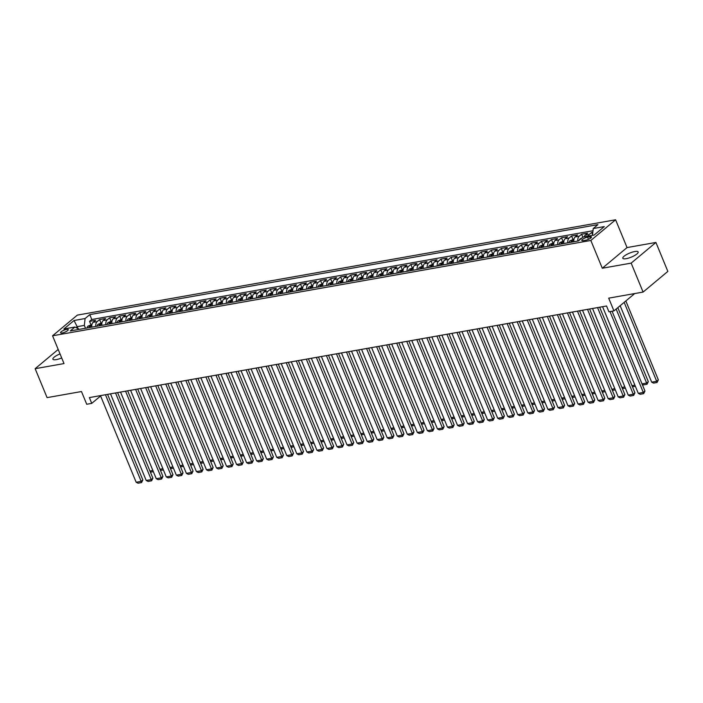 <?xml version="1.0" encoding="UTF-8"?>
<svg xmlns="http://www.w3.org/2000/svg" width="703" height="703" viewBox="0 0 703 703"><rect width="100%" height="100%" fill="white"/><g stroke="black" fill="none" stroke-linecap="round" stroke-linejoin="round"><path stroke-width="1.05" d="M60.036 353.908A8.304 2.179 -22.4 0 0 52.91 359.207A8.304 2.179 -22.4 0 0 56.302 359.62A8.304 2.179 -22.4 0 0 61.697 357.941M626.206 258.678A8.304 2.179 -22.4 0 0 634.493 255.593A8.304 2.179 -22.4 0 0 638.166 251.938A8.304 2.179 -22.4 0 0 634.765 251.533A8.304 2.179 -22.4 0 0 626.478 254.618A8.304 2.179 -22.4 0 0 622.805 258.273A8.304 2.179 -22.4 0 0 626.206 258.678M62.277 332.967A4.156 1.09 -22.4 0 0 66.425 331.421A4.156 1.09 -22.4 0 0 68.261 329.602A4.156 1.09 -22.4 0 0 66.557 329.391A4.156 1.09 -22.4 0 0 62.418 330.937A4.156 1.09 -22.4 0 0 60.581 332.765A4.156 1.09 -22.4 0 0 62.277 332.967M615.6 219.784L77.33 315.12L52.567 335.788L590.836 240.452L615.6 219.784L627.05 247.57L602.295 268.238L631.162 263.124L655.917 242.456L627.05 247.57M655.917 242.456L667.85 271.402L643.096 292.07L608.693 298.16L613.947 310.893L634.721 293.555M58.2 349.444L35.15 368.688L47.083 397.626L81.478 391.536L86.724 404.269L91.742 403.381L100.608 395.982M631.162 263.124L643.096 292.07M592.831 232.227L591.662 232.438L592.559 234.617M584.149 236.841A5.193 3.207 -100 0 1 585.204 235.189L587.646 233.15L581.618 234.213L582.857 237.21M573.85 241.753A5.193 3.207 80 0 1 575.159 236.964L577.602 234.925L571.574 235.988L572.963 239.354M563.806 243.528A5.193 3.207 80 0 1 565.115 238.739L567.558 236.7L561.53 237.772L562.918 241.129M553.762 245.303A5.193 3.207 80 0 1 555.071 240.523L557.514 238.484L551.495 239.547L552.874 242.913M543.718 247.087A5.193 3.207 80 0 1 545.036 242.298L547.479 240.259L541.451 241.331L542.839 244.688M533.674 248.862A5.193 3.207 80 0 1 534.992 244.082L537.435 242.043L531.406 243.106L532.795 246.472M523.638 250.646A5.193 3.207 80 0 1 524.948 245.857L527.391 243.818L521.362 244.881L522.751 248.247M513.594 252.421A5.193 3.207 80 0 1 514.904 247.632L517.346 245.593L511.318 246.665L512.707 250.022M503.55 254.196A5.193 3.207 80 0 1 504.859 249.416L507.302 247.377L501.283 248.44L502.663 251.806M493.506 255.98A5.193 3.207 80 0 1 494.824 251.191L497.267 249.152L491.239 250.224L492.627 253.581M483.462 257.755A5.193 3.207 80 0 1 484.78 252.975L487.223 250.936L481.195 251.999L482.583 255.365M473.427 259.539A5.193 3.207 80 0 1 474.736 254.75L477.179 252.711L471.151 253.774L472.539 257.14M463.382 261.314A5.193 3.207 80 0 1 464.692 256.525L467.135 254.486L461.106 255.558L462.495 258.915M453.338 263.089A5.193 3.207 80 0 1 454.648 258.309L457.091 256.27L451.071 257.333L452.451 260.699M443.294 264.873A5.193 3.207 80 0 1 444.612 260.084L447.055 258.045L441.027 259.117L442.415 262.474M433.25 266.648A5.193 3.207 80 0 1 434.568 261.868L437.011 259.829L430.983 260.892L432.371 264.258M423.215 268.432A5.193 3.207 80 0 1 424.524 263.643L426.967 261.604L420.939 262.667L422.327 266.033M413.171 270.207A5.193 3.207 80 0 1 414.48 265.418L416.923 263.379L410.904 264.451L412.283 267.808M403.127 271.982A5.193 3.207 80 0 1 404.436 267.202L406.879 265.163L400.859 266.226L402.239 269.592M393.082 273.766A5.193 3.207 80 0 1 394.401 268.977L396.844 266.938L390.815 268.01L392.204 271.367M383.038 275.541A5.193 3.207 80 0 1 384.356 270.76L386.799 268.722L380.771 269.785L382.16 273.151M373.003 277.325A5.193 3.207 80 0 1 374.312 272.536L376.755 270.497L370.727 271.56L372.115 274.926M362.959 279.1A5.193 3.207 80 0 1 364.268 274.311L366.711 272.272L360.692 273.344L362.071 276.701M352.915 280.875A5.193 3.207 80 0 1 354.224 276.094L356.667 274.056L350.648 275.119L352.027 278.485M342.871 282.659A5.193 3.207 80 0 1 344.189 277.87L346.632 275.831L340.604 276.903L341.992 280.26M332.827 284.434A5.193 3.207 80 0 1 334.145 279.653L336.588 277.615L330.559 278.678L331.948 282.044M322.791 286.218A5.193 3.207 80 0 1 324.101 281.428L326.544 279.39L320.515 280.453L321.904 283.819M312.747 287.993A5.193 3.207 80 0 1 314.056 283.204L316.499 281.165L310.48 282.237L311.86 285.594M302.703 289.768A5.193 3.207 80 0 1 304.012 284.987L306.455 282.949L300.436 284.012L301.815 287.378M292.659 291.552A5.193 3.207 80 0 1 293.977 286.762L296.42 284.724L290.392 285.796L291.78 289.153M282.615 293.327A5.193 3.207 80 0 1 283.933 288.546L286.376 286.508L280.348 287.571L281.736 290.937M272.579 295.111A5.193 3.207 80 0 1 273.889 290.321L276.332 288.283L270.304 289.346L271.692 292.712M262.535 296.886A5.193 3.207 80 0 1 263.845 292.096L266.288 290.058L260.268 291.13L261.648 294.487M252.491 298.661A5.193 3.207 80 0 1 253.801 293.88L256.244 291.842L250.224 292.905L251.604 296.271M242.447 300.445A5.193 3.207 80 0 1 243.765 295.655L246.208 293.617L240.18 294.689L241.568 298.046M232.403 302.22A5.193 3.207 80 0 1 233.721 297.439L236.164 295.401L230.136 296.464L231.524 299.829M222.368 304.004A5.193 3.207 80 0 1 223.677 299.214L226.12 297.176L220.092 298.239L221.48 301.605M212.324 305.779A5.193 3.207 80 0 1 213.633 300.989L216.076 298.951L210.056 300.023L211.436 303.38M202.279 307.554A5.193 3.207 80 0 1 203.589 302.773L206.032 300.735L200.012 301.798L201.392 305.164M192.235 309.338A5.193 3.207 80 0 1 193.553 304.548L195.996 302.51L189.968 303.582L191.357 306.939M182.191 311.113A5.193 3.207 80 0 1 183.509 306.332L185.952 304.294L179.924 305.357L181.312 308.722M172.156 312.897A5.193 3.207 80 0 1 173.465 308.107L175.908 306.069L169.88 307.132L171.268 310.498M162.112 314.672A5.193 3.207 80 0 1 163.421 309.882L165.864 307.844L159.845 308.916L161.224 312.273M152.068 316.447A5.193 3.207 80 0 1 153.377 311.666L155.82 309.628L149.801 310.691L151.18 314.056M142.024 318.231A5.193 3.207 80 0 1 143.342 313.441L145.785 311.403L139.756 312.475L141.145 315.832M131.979 320.006A5.193 3.207 80 0 1 133.298 315.225L135.741 313.186L129.712 314.25L131.101 317.615M121.944 321.789A5.193 3.207 80 0 1 123.253 317L125.696 314.962L119.668 316.025L121.057 319.39M111.9 323.565A5.193 3.207 80 0 1 113.209 318.775L115.652 316.737L109.633 317.809L111.012 321.166M101.856 325.34A5.193 3.207 80 0 1 103.174 320.559L105.608 318.521L99.589 319.584L100.968 322.949M613.947 310.893L608.921 311.781L606.54 305.998L89.36 397.59L91.742 403.381M589.799 236.77L587.585 237.157A4.025 1.054 -22.4 0 0 583.578 238.66A4.025 1.054 -22.4 0 0 581.794 240.426A4.025 1.054 -22.4 0 0 583.437 240.619L585.652 240.233A4.025 1.054 -22.4 0 0 589.668 238.73A4.025 1.054 -22.4 0 0 591.443 236.964A4.025 1.054 -22.4 0 0 589.799 236.77L590.415 238.264M79.334 329.329L74.931 327.036L70.247 330.946L578.384 240.944L583.068 237.034L594.114 235.074L604.29 226.586L593.244 228.545L597.928 224.635L89.782 314.628L85.098 318.538L84.334 325.41L77.304 326.649L76.109 327.651M74.931 327.036L63.876 328.986L74.052 320.498L85.098 318.538M588.165 236.129A5.193 3.207 -100 0 1 589.219 234.477L591.662 232.438M592.998 230.725L91.785 319.496L89.545 321.368L90.933 324.724M91.812 327.123A5.193 3.207 80 0 1 93.13 322.334L95.573 320.296L89.545 321.368M95.828 326.412A5.193 3.207 -100 0 1 97.146 321.623L99.589 319.584M105.872 324.637A5.193 3.207 -100 0 1 107.19 319.847L109.633 317.809M115.916 322.853A5.193 3.207 -100 0 1 117.225 318.072L119.668 316.025M125.96 321.078A5.193 3.207 -100 0 1 127.269 316.288L129.712 314.25M136.004 319.294A5.193 3.207 -100 0 1 137.313 314.513L139.756 312.475M146.039 317.519A5.193 3.207 -100 0 1 147.358 312.73L149.801 310.691M156.084 315.735A5.193 3.207 -100 0 1 157.402 310.954L159.845 308.916M166.128 313.96A5.193 3.207 -100 0 1 167.437 309.179L169.88 307.132M176.172 312.185A5.193 3.207 -100 0 1 177.481 307.396L179.924 305.357M186.216 310.401A5.193 3.207 -100 0 1 187.525 305.62L189.968 303.582M196.251 308.626A5.193 3.207 -100 0 1 197.569 303.837L200.012 301.798M206.295 306.842A5.193 3.207 -100 0 1 207.613 302.062L210.056 300.023M216.339 305.067A5.193 3.207 -100 0 1 217.649 300.278L220.092 298.239M226.384 303.292A5.193 3.207 -100 0 1 227.693 298.503L230.136 296.464M236.428 301.508A5.193 3.207 -100 0 1 237.737 296.728L240.18 294.689M246.463 299.733A5.193 3.207 -100 0 1 247.781 294.944L250.224 292.905M256.507 297.949A5.193 3.207 -100 0 1 257.825 293.169L260.268 291.13M266.551 296.174A5.193 3.207 -100 0 1 267.861 291.385L270.304 289.346M276.595 294.399A5.193 3.207 -100 0 1 277.905 289.61L280.348 287.571M286.639 292.615A5.193 3.207 -100 0 1 287.949 287.835L290.392 285.796M296.675 290.84A5.193 3.207 -100 0 1 297.993 286.051L300.436 284.012M306.719 289.056A5.193 3.207 -100 0 1 308.037 284.276L310.48 282.237M316.763 287.281A5.193 3.207 -100 0 1 318.072 282.492L320.515 280.453M326.807 285.506A5.193 3.207 -100 0 1 328.116 280.717L330.559 278.678M336.851 283.722A5.193 3.207 -100 0 1 338.161 278.942L340.604 276.903M346.887 281.947A5.193 3.207 -100 0 1 348.205 277.158L350.648 275.119M356.931 280.163A5.193 3.207 -100 0 1 358.249 275.383L360.692 273.344M366.975 278.388A5.193 3.207 -100 0 1 368.284 273.599L370.727 271.56M377.019 276.613A5.193 3.207 -100 0 1 378.328 271.824L380.771 269.785M387.063 274.829A5.193 3.207 -100 0 1 388.372 270.049L390.815 268.01M397.098 273.054A5.193 3.207 -100 0 1 398.416 268.265L400.859 266.226M407.142 271.27A5.193 3.207 -100 0 1 408.461 266.49L410.904 264.451M417.187 269.495A5.193 3.207 -100 0 1 418.496 264.706L420.939 262.667M427.231 267.72A5.193 3.207 -100 0 1 428.54 262.931L430.983 260.892M437.275 265.936A5.193 3.207 -100 0 1 438.584 261.156L441.027 259.117M447.31 264.161A5.193 3.207 -100 0 1 448.628 259.372L451.071 257.333M457.354 262.377A5.193 3.207 -100 0 1 458.672 257.597L461.106 255.558M467.398 260.602A5.193 3.207 -100 0 1 468.708 255.813L471.151 253.774M477.442 258.827A5.193 3.207 -100 0 1 478.752 254.038L481.195 251.999M487.487 257.043A5.193 3.207 -100 0 1 488.796 252.263L491.239 250.224M497.522 255.268A5.193 3.207 -100 0 1 498.84 250.479L501.283 248.44M507.566 253.484A5.193 3.207 -100 0 1 508.884 248.704L511.318 246.665M517.61 251.709A5.193 3.207 -100 0 1 518.919 246.92L521.362 244.881M527.654 249.934A5.193 3.207 -100 0 1 528.964 245.145L531.406 243.106M537.69 248.15A5.193 3.207 -100 0 1 539.008 243.37L541.451 241.331M547.734 246.375A5.193 3.207 -100 0 1 549.052 241.586L551.495 239.547M557.778 244.591A5.193 3.207 -100 0 1 559.096 239.811L561.53 237.772M567.822 242.816A5.193 3.207 -100 0 1 569.131 238.027L571.574 235.988M577.866 241.041A5.193 3.207 -100 0 1 579.175 236.252L581.618 234.213M602.295 268.238L590.836 240.452M35.15 368.688L64.026 363.574L52.567 335.788M78.156 328.714L74.052 320.498M85.502 328.239L84.334 325.41M592.48 235.373L593.244 228.545M91.785 319.496L89.782 314.628M609.984 311.596L643.298 392.441L644.976 391.044L612.076 311.227M602.576 306.701L638.28 393.329L643.298 392.441L643.667 393.662L640.152 394.286L638.28 393.329M644.976 391.044L643.667 393.662M624.159 302.369L656.681 381.272L651.663 382.16L620.151 305.708M658.36 379.875L657.05 382.485L656.681 381.272L658.36 379.875L625.837 300.972M657.05 382.485L653.535 383.109L651.663 382.16M597.55 307.589L633.262 394.216L634.932 392.819L599.65 307.22M592.532 308.476L628.236 395.112L633.262 394.216L633.631 395.438L630.116 396.061L628.236 395.112M634.932 392.819L633.631 395.438M587.506 309.364L623.218 396L624.888 394.603L589.606 308.995M582.488 310.251L618.192 396.887L623.218 396L623.587 397.221L620.072 397.836L618.192 396.887M624.888 394.603L623.587 397.221M577.471 311.148L613.174 397.775L614.844 396.378L579.562 310.77M572.444 312.035L608.157 398.663L613.174 397.775L613.543 398.996L610.028 399.62L608.157 398.663M614.844 396.378L613.543 398.996M567.426 312.923L603.13 399.559L604.808 398.162L569.518 312.554M562.4 313.81L598.112 400.446L603.13 399.559L603.499 400.772L599.984 401.395L598.112 400.446M604.808 398.162L603.499 400.772M582.128 237.825L580.028 238.985A3.436 2.127 80 0 0 579.334 240.154M616.144 309.056L646.646 383.047L648.315 381.65L617.823 307.659M642.015 383.864L646.646 383.047L647.015 384.269L643.5 384.893L642.155 384.207M648.315 381.65L647.015 384.269M573.947 239.178L569.992 240.76A3.436 2.127 80 0 0 569.149 242.579M572.26 242.025A3.436 2.127 -100 0 1 572.655 240.769L571.451 240.988A3.436 2.127 80 0 0 571.056 242.245M631.971 385.648L634.897 385.13M635.389 386.325L633.456 386.668L632.111 385.991M563.903 240.953L559.948 242.535A3.436 2.127 80 0 0 559.105 244.363M562.224 243.809A3.436 2.127 -100 0 1 562.62 242.553L561.407 242.763A3.436 2.127 80 0 0 561.012 244.02M621.927 387.423L624.853 386.905M625.354 388.1L623.412 388.443L622.076 387.766M553.859 242.737L549.904 244.319A3.436 2.127 80 0 0 549.069 246.138M552.18 245.584A3.436 2.127 -100 0 1 552.576 244.328L551.372 244.539A3.436 2.127 80 0 0 550.976 245.804M611.891 389.198L614.817 388.68M615.31 389.884L613.368 390.227L612.032 389.541M557.382 314.698L593.086 401.334L594.764 399.937L559.483 314.329M552.365 315.594L588.068 402.221L593.086 401.334L593.455 402.555L589.94 403.179L588.068 402.221M594.764 399.937L593.455 402.555M543.823 244.512L539.86 246.094A3.436 2.127 80 0 0 539.025 247.913M542.136 247.368A3.436 2.127 -100 0 1 542.531 246.103L541.328 246.322A3.436 2.127 80 0 0 540.932 247.579M601.847 390.982L604.773 390.464M605.265 391.659L603.323 392.002L601.988 391.325M547.338 316.482L583.051 403.109L584.72 401.712L549.438 316.113M542.321 317.369L578.024 404.005L583.051 403.109L583.42 404.33L579.905 404.954L578.024 404.005M584.72 401.712L583.42 404.33M533.779 246.296L529.816 247.878A3.436 2.127 80 0 0 528.981 249.697M532.092 249.143A3.436 2.127 -100 0 1 532.487 247.887L531.283 248.097A3.436 2.127 80 0 0 530.888 249.354M591.803 392.757L594.729 392.239M595.221 393.434L593.288 393.785L591.944 393.1M537.294 318.257L573.007 404.893L574.676 403.496L539.394 317.888M532.276 319.144L567.98 405.78L573.007 404.893L573.376 406.114L569.861 406.729L567.98 405.78M574.676 403.496L573.376 406.114M523.735 248.071L519.781 249.653A3.436 2.127 80 0 0 518.937 251.472M522.048 250.918A3.436 2.127 -100 0 1 522.443 249.662L521.239 249.881A3.436 2.127 80 0 0 520.844 251.138M581.759 394.541L584.685 394.023M585.177 395.218L583.244 395.561L581.899 394.884M527.259 320.041L562.962 406.668L564.632 405.271L529.35 319.663M522.232 320.928L557.945 407.555L562.962 406.668L563.331 407.889L559.816 408.513L557.945 407.555M564.632 405.271L563.331 407.889M513.691 249.846L509.737 251.428A3.436 2.127 80 0 0 508.893 253.256M512.012 252.702A3.436 2.127 -100 0 1 512.408 251.446L511.195 251.656A3.436 2.127 80 0 0 510.8 252.913M571.724 396.316L574.641 395.798M575.142 396.993L573.2 397.336L571.864 396.659M517.215 321.816L552.918 408.452L554.597 407.055L519.306 321.447M512.188 322.703L547.901 409.339L552.918 408.452L553.287 409.664L549.772 410.288L547.901 409.339M554.597 407.055L553.287 409.664M507.171 323.6L542.874 410.227L544.553 408.83L509.271 323.222M502.153 324.487L537.857 411.114L542.874 410.227L543.243 411.448L539.728 412.072L537.857 411.114M544.553 408.83L543.243 411.448M497.126 325.375L532.839 412.002L534.508 410.605L499.227 325.006M492.109 326.262L527.812 412.898L532.839 412.002L533.208 413.223L529.693 413.847L527.812 412.898M534.508 410.605L533.208 413.223M487.082 327.15L522.795 413.786L524.464 412.389L489.183 326.781M482.065 328.046L517.768 414.673L522.795 413.786L523.164 415.007L519.649 415.622L517.768 414.673M524.464 412.389L523.164 415.007M477.047 328.934L512.751 415.561L514.42 414.164L479.138 328.556M472.021 329.821L507.733 416.448L512.751 415.561L513.12 416.782L509.605 417.406L507.733 416.448M514.42 414.164L513.12 416.782M467.003 330.709L502.707 417.345L504.385 415.948L469.094 330.34M461.976 331.596L497.689 418.232L502.707 417.345L503.076 418.557L499.561 419.181L497.689 418.232M504.385 415.948L503.076 418.557M456.959 332.493L492.662 419.12L494.341 417.723L459.059 332.115M451.941 333.38L487.645 420.007L492.662 419.12L493.031 420.341L489.516 420.965L487.645 420.007M494.341 417.723L493.031 420.341M446.915 334.268L482.627 420.895L484.297 419.498L449.015 333.899M441.897 335.155L477.601 421.791L482.627 420.895L482.996 422.116L479.481 422.74L477.601 421.791M484.297 419.498L482.996 422.116M436.871 336.043L472.583 422.679L474.253 421.282L438.971 335.674M431.853 336.939L467.557 423.566L472.583 422.679L472.952 423.9L469.437 424.515L467.557 423.566M474.253 421.282L472.952 423.9M426.835 337.827L462.539 424.454L464.208 423.057L428.927 337.449M421.809 338.714L457.521 425.341L462.539 424.454L462.908 425.675L459.393 426.299L457.521 425.341M464.208 423.057L462.908 425.675M416.791 339.602L452.495 426.238L454.173 424.84L418.883 339.233M411.765 340.489L447.477 427.125L452.495 426.238L452.864 427.45L449.349 428.074L447.477 427.125M454.173 424.84L452.864 427.45M406.747 341.386L442.451 428.013L444.129 426.616L408.847 341.008M401.729 342.273L437.433 428.9L442.451 428.013L442.82 429.234L439.305 429.858L437.433 428.9M444.129 426.616L442.82 429.234M503.647 251.63L499.692 253.212A3.436 2.127 80 0 0 498.858 255.031M501.968 254.477A3.436 2.127 -100 0 1 502.364 253.221L501.16 253.431A3.436 2.127 80 0 0 500.764 254.697M561.679 398.091L564.606 397.573M565.098 398.777L563.156 399.119L561.82 398.434M493.611 253.405L489.648 254.987A3.436 2.127 80 0 0 488.813 256.806M491.924 256.261A3.436 2.127 -100 0 1 492.32 254.996L491.116 255.215A3.436 2.127 80 0 0 490.72 256.472M551.635 399.875L554.562 399.357M555.054 400.552L553.112 400.895L551.776 400.218M483.567 255.189L479.604 256.771A3.436 2.127 80 0 0 478.769 258.59M481.88 258.036A3.436 2.127 -100 0 1 482.276 256.78L481.072 256.99A3.436 2.127 80 0 0 480.676 258.247M541.591 401.65L544.517 401.132M545.01 402.336L543.076 402.678L541.732 401.993M473.523 256.964L469.569 258.546A3.436 2.127 80 0 0 468.725 260.365M471.836 259.82A3.436 2.127 -100 0 1 472.231 258.555L471.028 258.774A3.436 2.127 80 0 0 470.632 260.031M531.547 403.434L534.473 402.916M534.965 404.111L533.032 404.453L531.688 403.777M463.479 258.739L459.525 260.321A3.436 2.127 80 0 0 458.681 262.149M461.801 261.595A3.436 2.127 -100 0 1 462.196 260.338L460.983 260.549A3.436 2.127 80 0 0 460.597 261.806M521.512 405.209L524.429 404.691M524.93 405.886L522.988 406.229L521.652 405.552M453.435 260.523L449.481 262.105A3.436 2.127 80 0 0 448.646 263.924M451.757 263.37A3.436 2.127 -100 0 1 452.152 262.114L450.948 262.324A3.436 2.127 80 0 0 450.553 263.59M511.468 406.984L514.394 406.466M514.886 407.67L512.944 408.012L511.608 407.327M443.4 262.298L439.437 263.88A3.436 2.127 80 0 0 438.602 265.699M441.712 265.154A3.436 2.127 -100 0 1 442.108 263.889L440.904 264.108A3.436 2.127 80 0 0 440.509 265.365M501.424 408.768L504.35 408.25M504.842 409.445L502.9 409.787L501.564 409.111M433.356 264.082L429.392 265.664A3.436 2.127 80 0 0 428.558 267.483M431.668 266.929A3.436 2.127 -100 0 1 432.064 265.672L430.86 265.883A3.436 2.127 80 0 0 430.464 267.14M491.379 410.543L494.306 410.025M494.798 411.229L492.865 411.571L491.52 410.886M423.311 265.857L419.357 267.439A3.436 2.127 80 0 0 418.513 269.258M421.624 268.713A3.436 2.127 -100 0 1 422.02 267.448L420.816 267.667A3.436 2.127 80 0 0 420.42 268.924M481.335 412.327L484.262 411.809M484.754 413.004L482.82 413.346L481.476 412.67M413.267 267.632L409.313 269.214A3.436 2.127 80 0 0 408.469 271.042M411.589 270.488A3.436 2.127 -100 0 1 411.984 269.231L410.78 269.442A3.436 2.127 80 0 0 410.385 270.699M471.3 414.102L474.217 413.584M474.718 414.779L472.776 415.121L471.441 414.445M403.223 269.416L399.269 270.998A3.436 2.127 80 0 0 398.434 272.817M401.545 272.263A3.436 2.127 -100 0 1 401.94 271.007L400.736 271.217A3.436 2.127 80 0 0 400.341 272.483M461.256 415.877L464.182 415.359M464.674 416.563L462.732 416.905L461.396 416.22M393.188 271.191L389.225 272.773A3.436 2.127 80 0 0 388.39 274.592M391.501 274.047A3.436 2.127 -100 0 1 391.896 272.782L390.692 273.001A3.436 2.127 80 0 0 390.297 274.258M451.212 417.661L454.138 417.143M454.63 418.338L452.688 418.68L451.352 418.004M396.703 343.161L432.415 429.788L434.085 428.391L398.803 342.792M391.685 344.048L427.389 430.684L432.415 429.788L432.784 431.009L429.269 431.633L427.389 430.684M434.085 428.391L432.784 431.009M386.659 344.936L422.371 431.572L424.041 430.174L388.759 344.567M381.641 345.832L417.345 432.459L422.371 431.572L422.74 432.793L419.225 433.408L417.345 432.459M424.041 430.174L422.74 432.793M376.623 346.72L412.327 433.347L413.997 431.95L378.715 346.342M371.597 347.607L407.309 434.234L412.327 433.347L412.696 434.568L409.181 435.192L407.309 434.234M413.997 431.95L412.696 434.568M366.579 348.495L402.283 435.131L403.961 433.733L368.671 348.126M361.553 349.382L397.265 436.018L402.283 435.131L402.652 436.343L399.137 436.967L397.265 436.018M403.961 433.733L402.652 436.343M383.144 272.975L379.181 274.557A3.436 2.127 80 0 0 378.346 276.376M381.457 275.822A3.436 2.127 -100 0 1 381.852 274.565L380.648 274.776A3.436 2.127 80 0 0 380.253 276.033M441.168 419.436L444.094 418.918M444.586 420.122L442.653 420.464L441.308 419.779M373.1 274.75L369.145 276.332A3.436 2.127 80 0 0 368.302 278.151M371.412 277.606A3.436 2.127 -100 0 1 371.808 276.341L370.604 276.56A3.436 2.127 80 0 0 370.209 277.817M431.124 421.22L434.05 420.702M434.542 421.897L432.609 422.239L431.264 421.563M363.056 276.525L359.101 278.116A3.436 2.127 80 0 0 358.258 279.935M361.377 279.381A3.436 2.127 -100 0 1 361.773 278.124L360.569 278.335A3.436 2.127 80 0 0 360.173 279.592M421.088 422.995L424.006 422.477M424.507 423.672L422.565 424.014L421.229 423.338M353.011 278.309L349.057 279.891A3.436 2.127 80 0 0 348.222 281.71M351.333 281.156A3.436 2.127 -100 0 1 351.728 279.899L350.525 280.11A3.436 2.127 80 0 0 350.129 281.376M411.044 424.77L413.97 424.252M414.462 425.456L412.52 425.798L411.185 425.113M356.535 350.279L392.239 436.906L393.917 435.509L358.635 349.901M351.518 351.166L387.221 437.793L392.239 436.906L392.608 438.127L389.093 438.751L387.221 437.793M393.917 435.509L392.608 438.127M342.976 280.084L339.013 281.666A3.436 2.127 80 0 0 338.178 283.485M341.289 282.94A3.436 2.127 -100 0 1 341.684 281.675L340.48 281.894A3.436 2.127 80 0 0 340.085 283.151M401 426.554L403.926 426.036M404.418 427.231L402.476 427.573L401.141 426.897M346.491 352.054L382.204 438.681L383.873 437.284L348.591 351.685M341.473 352.941L377.177 439.577L382.204 438.681L382.573 439.902L379.058 440.526L377.177 439.577M383.873 437.284L382.573 439.902M332.932 281.868L328.969 283.45A3.436 2.127 80 0 0 328.134 285.269M331.245 284.715A3.436 2.127 -100 0 1 331.64 283.458L330.436 283.669A3.436 2.127 80 0 0 330.041 284.926M390.956 428.329L393.882 427.811M394.374 429.015L392.441 429.357L391.096 428.672M336.447 353.829L372.159 440.465L373.829 439.067L338.547 353.46M331.429 354.725L367.133 441.352L372.159 440.465L372.528 441.686L369.013 442.301L367.133 441.352M373.829 439.067L372.528 441.686M322.888 283.643L318.934 285.225A3.436 2.127 80 0 0 318.09 287.044M321.201 286.499A3.436 2.127 -100 0 1 321.596 285.233L320.392 285.453A3.436 2.127 80 0 0 319.997 286.71M380.912 430.113L383.838 429.595M384.33 430.79L382.397 431.132L381.052 430.456M326.412 355.613L362.115 442.24L363.785 440.843L328.503 355.243M321.385 356.5L357.098 443.127L362.115 442.24L362.484 443.461L358.969 444.085L357.098 443.127M363.785 440.843L362.484 443.461M312.844 285.427L308.889 287.009A3.436 2.127 80 0 0 308.046 288.828M311.165 288.274A3.436 2.127 -100 0 1 311.561 287.017L310.357 287.228A3.436 2.127 80 0 0 309.961 288.485M370.876 431.888L373.794 431.37M374.295 432.565L372.353 432.907L371.017 432.231M316.368 357.388L352.071 444.024L353.75 442.626L318.459 357.019M311.341 358.275L347.054 444.911L352.071 444.024L352.44 445.236L348.925 445.86L347.054 444.911M353.75 442.626L352.44 445.236M302.8 287.202L298.845 288.784A3.436 2.127 80 0 0 298.01 290.603M301.121 290.049A3.436 2.127 -100 0 1 301.517 288.792L300.313 289.003A3.436 2.127 80 0 0 299.917 290.269M360.832 433.663L363.759 433.145M364.251 434.349L362.309 434.691L360.973 434.006M306.323 359.171L342.027 445.799L343.705 444.401L308.424 358.794M301.306 360.059L337.009 446.686L342.027 445.799L342.396 447.02L338.881 447.644L337.009 446.686M343.705 444.401L342.396 447.02M292.764 288.977L288.801 290.559A3.436 2.127 80 0 0 287.966 292.378M291.077 291.833A3.436 2.127 -100 0 1 291.473 290.567L290.269 290.787A3.436 2.127 80 0 0 289.873 292.044M350.788 435.447L353.714 434.929M354.207 436.124L352.265 436.466L350.929 435.79M296.279 360.947L331.992 447.574L333.661 446.177L298.38 360.577M291.262 361.834L326.965 448.47L331.992 447.574L332.361 448.795L328.846 449.419L326.965 448.47M333.661 446.177L332.361 448.795M282.72 290.761L278.757 292.343A3.436 2.127 80 0 0 277.922 294.162M281.033 293.608A3.436 2.127 -100 0 1 281.428 292.351L280.225 292.562A3.436 2.127 80 0 0 279.829 293.819M340.744 437.222L343.67 436.704M344.162 437.907L342.229 438.25L340.885 437.565M286.235 362.722L321.948 449.358L323.617 447.96L288.335 362.353M281.218 363.618L316.921 450.245L321.948 449.358L322.317 450.579L318.802 451.194L316.921 450.245M323.617 447.96L322.317 450.579M272.676 292.536L268.722 294.118A3.436 2.127 80 0 0 267.878 295.937M270.989 295.392A3.436 2.127 -100 0 1 271.384 294.126L270.18 294.346A3.436 2.127 80 0 0 269.785 295.603M330.7 439.006L333.626 438.487M334.118 439.683L332.185 440.025L330.841 439.349M276.2 364.506L311.904 451.133L313.573 449.735L278.291 364.136M271.173 365.393L306.886 452.02L311.904 451.133L312.273 452.354L308.758 452.978L306.886 452.02M313.573 449.735L312.273 452.354M262.632 294.32L258.678 295.901A3.436 2.127 80 0 0 257.834 297.721M260.954 297.167A3.436 2.127 -100 0 1 261.349 295.91L260.145 296.121A3.436 2.127 80 0 0 259.75 297.378M320.665 440.781L323.582 440.263M324.083 441.458L322.141 441.8L320.805 441.124M266.156 366.281L301.859 452.917L303.538 451.519L268.247 365.911M261.129 367.168L296.842 453.804L301.859 452.917L302.228 454.129L298.713 454.753L296.842 453.804M303.538 451.519L302.228 454.129M252.588 296.095L248.634 297.677A3.436 2.127 80 0 0 247.799 299.496M250.909 298.942A3.436 2.127 -100 0 1 251.305 297.685L250.101 297.896A3.436 2.127 80 0 0 249.706 299.162M310.621 442.556L313.547 442.038M314.039 443.241L312.097 443.584L310.761 442.899M256.112 368.064L291.815 454.692L293.494 453.294L258.212 367.687M251.094 368.952L286.798 455.579L291.815 454.692L292.184 455.913L288.669 456.537L286.798 455.579M293.494 453.294L292.184 455.913M242.553 297.87L238.589 299.452A3.436 2.127 80 0 0 237.755 301.271M240.865 300.726A3.436 2.127 -100 0 1 241.261 299.46L240.057 299.68A3.436 2.127 80 0 0 239.661 300.937M300.576 444.34L303.503 443.821M303.995 445.017L302.053 445.359L300.717 444.683M246.068 369.84L281.78 456.467L283.45 455.069L248.168 369.47M241.05 370.727L276.754 457.363L281.78 456.467L282.149 457.688L278.634 458.312L276.754 457.363M283.45 455.069L282.149 457.688M232.508 299.654L228.545 301.236A3.436 2.127 80 0 0 227.71 303.055M230.821 302.501A3.436 2.127 -100 0 1 231.217 301.244L230.013 301.455A3.436 2.127 80 0 0 229.617 302.712M290.532 446.115L293.459 445.597M293.951 446.8L292.017 447.143L290.673 446.458M236.032 371.615L271.736 458.251L273.405 456.853L238.124 371.246M231.006 372.511L266.709 459.138L271.736 458.251L272.105 459.472L268.59 460.087L266.709 459.138M273.405 456.853L272.105 459.472M222.464 301.429L218.51 303.011A3.436 2.127 80 0 0 217.666 304.83M220.777 304.285A3.436 2.127 -100 0 1 221.173 303.019L219.969 303.239A3.436 2.127 80 0 0 219.573 304.496M280.488 447.899L283.414 447.38M283.907 448.576L281.973 448.918L280.629 448.242M225.988 373.398L261.692 460.026L263.361 458.628L228.08 373.029M220.962 374.286L256.674 460.913L261.692 460.026L262.061 461.247L258.546 461.871L256.674 460.913M263.361 458.628L262.061 461.247M212.42 303.213L208.466 304.794A3.436 2.127 80 0 0 207.622 306.613M210.742 306.06A3.436 2.127 -100 0 1 211.137 304.803L209.933 305.014A3.436 2.127 80 0 0 209.538 306.271M270.453 449.674L273.379 449.155M273.871 450.351L271.929 450.693L270.593 450.017M215.944 375.174L251.648 461.809L253.326 460.412L218.035 374.804M210.926 376.061L246.63 462.697L251.648 461.809L252.017 463.022L248.502 463.646L246.63 462.697M253.326 460.412L252.017 463.022M202.376 304.988L198.422 306.57A3.436 2.127 80 0 0 197.587 308.389M200.698 307.835A3.436 2.127 -100 0 1 201.093 306.578L199.889 306.789A3.436 2.127 80 0 0 199.494 308.055M260.409 451.449L263.335 450.939M263.827 452.134L261.885 452.477L260.549 451.792M205.9 376.957L241.604 463.585L243.282 462.187L208 376.58M200.882 377.845L236.586 464.472L241.604 463.585L241.973 464.806L238.458 465.43L236.586 464.472M243.282 462.187L241.973 464.806M192.341 306.763L188.378 308.345A3.436 2.127 80 0 0 187.543 310.172M190.654 309.619A3.436 2.127 -100 0 1 191.049 308.353L189.845 308.573A3.436 2.127 80 0 0 189.45 309.83M250.365 453.233L253.291 452.714M253.783 453.91L251.841 454.252L250.505 453.576M195.856 378.732L231.568 465.36L233.238 463.962L197.956 378.363M190.838 379.62L226.542 466.256L231.568 465.36L231.937 466.581L228.422 467.205L226.542 466.256M233.238 463.962L231.937 466.581M182.297 308.547L178.334 310.128A3.436 2.127 80 0 0 177.499 311.947M180.609 311.394A3.436 2.127 -100 0 1 181.005 310.137L179.801 310.348A3.436 2.127 80 0 0 179.406 311.605M240.321 455.008L243.247 454.49M243.739 455.693L241.806 456.036L240.461 455.351M185.82 380.508L221.524 467.144L223.194 465.746L187.912 380.138M180.794 381.404L216.498 468.031L221.524 467.144L221.893 468.365L218.378 468.98L216.498 468.031M223.194 465.746L221.893 468.365M172.253 310.322L168.298 311.904A3.436 2.127 80 0 0 167.455 313.723M170.565 313.178A3.436 2.127 -100 0 1 170.961 311.912L169.757 312.132A3.436 2.127 80 0 0 169.361 313.389M230.276 456.792L233.203 456.273M233.695 457.468L231.762 457.811L230.417 457.135M175.776 382.291L211.48 468.919L213.15 467.521L177.868 381.922M170.75 383.179L206.462 469.806L211.48 468.919L211.849 470.14L208.334 470.764L206.462 469.806M213.15 467.521L211.849 470.14M162.208 312.106L158.254 313.687A3.436 2.127 80 0 0 157.41 315.506M160.53 314.953A3.436 2.127 -100 0 1 160.925 313.696L159.722 313.907A3.436 2.127 80 0 0 159.326 315.164M220.241 458.567L223.167 458.048M223.659 459.244L221.717 459.586L220.382 458.91M165.732 384.066L201.436 470.702L203.114 469.305L167.824 383.697M160.715 384.954L196.418 471.59L201.436 470.702L201.805 471.915L198.29 472.539L196.418 471.59M203.114 469.305L201.805 471.915M152.164 313.881L148.21 315.462A3.436 2.127 80 0 0 147.375 317.281M150.486 316.728A3.436 2.127 -100 0 1 150.881 315.471L149.677 315.682A3.436 2.127 80 0 0 149.282 316.948M210.197 460.342L213.123 459.832M213.615 461.027L211.673 461.37L210.338 460.685M155.688 385.85L191.392 472.478L193.07 471.08L157.788 385.472M150.67 386.738L186.374 473.365L191.392 472.478L191.761 473.699L188.246 474.323L186.374 473.365M193.07 471.08L191.761 473.699M142.129 315.656L138.166 317.238A3.436 2.127 80 0 0 137.331 319.065M140.442 318.512A3.436 2.127 -100 0 1 140.837 317.255L139.633 317.466A3.436 2.127 80 0 0 139.238 318.723M200.153 462.126L203.079 461.607M203.571 462.802L201.629 463.145L200.293 462.469M145.644 387.625L181.356 474.253L183.026 472.864L147.744 387.256M140.626 388.513L176.33 475.149L181.356 474.253L181.726 475.474L178.211 476.098L176.33 475.149M183.026 472.864L181.726 475.474M132.085 317.44L128.122 319.021A3.436 2.127 80 0 0 127.287 320.84M130.398 320.287A3.436 2.127 -100 0 1 130.793 319.03L129.589 319.241A3.436 2.127 80 0 0 129.194 320.498M190.109 463.901L193.035 463.382M193.527 464.586L191.594 464.929L190.249 464.244M135.609 389.4L171.312 476.036L172.982 474.639L137.7 389.031M130.582 390.297L166.286 476.924L171.312 476.036L171.681 477.258L168.166 477.873L166.286 476.924M172.982 474.639L171.681 477.258M122.041 319.215L118.086 320.796A3.436 2.127 80 0 0 117.243 322.615M120.362 322.071A3.436 2.127 -100 0 1 120.758 320.805L119.545 321.025A3.436 2.127 80 0 0 119.15 322.282M180.065 465.685L182.991 465.166M183.483 466.361L181.55 466.704L180.205 466.027M125.565 391.184L161.268 477.812L162.938 476.414L127.656 390.815M120.538 392.072L156.251 478.699L161.268 477.812L161.637 479.033L158.122 479.657L156.251 478.699M162.938 476.414L161.637 479.033M111.997 320.999L108.042 322.58A3.436 2.127 80 0 0 107.199 324.399M110.318 323.846A3.436 2.127 -100 0 1 110.714 322.589L109.51 322.8A3.436 2.127 80 0 0 109.114 324.057M170.029 467.46L172.956 466.941M173.448 468.136L171.506 468.479L170.17 467.803M115.52 392.959L151.224 479.595L152.903 478.198L117.612 392.59M110.503 393.847L146.206 480.483L151.224 479.595L151.593 480.808L148.078 481.432L146.206 480.483M152.903 478.198L151.593 480.808M101.961 322.774L97.998 324.355A3.436 2.127 80 0 0 97.163 326.174M100.274 325.621A3.436 2.127 -100 0 1 100.67 324.364L99.466 324.575A3.436 2.127 80 0 0 99.07 325.841M159.985 469.235L162.911 468.725M163.404 469.92L161.462 470.263L160.126 469.578M105.476 394.743L141.18 481.37L142.858 479.973L107.577 394.365M100.459 395.631L136.162 482.258L141.18 481.37L141.549 482.592L138.043 483.216L136.162 482.258M142.858 479.973L141.549 482.592M91.917 324.549L87.954 326.13A3.436 2.127 80 0 0 87.119 327.958M90.23 327.405A3.436 2.127 -100 0 1 90.625 326.148L89.422 326.359A3.436 2.127 80 0 0 89.026 327.616M149.941 471.019L152.867 470.5M153.359 471.695L151.417 472.038L150.082 471.361M585.204 235.189L589.219 234.477M93.13 322.334L97.146 321.623M103.174 320.559L107.19 319.847M113.209 318.775L117.225 318.072M123.253 317L127.269 316.288M133.298 315.225L137.313 314.513M143.342 313.441L147.358 312.73M153.377 311.666L157.402 310.954M163.421 309.882L167.437 309.179M173.465 308.107L177.481 307.396M183.509 306.332L187.525 305.62M193.553 304.548L197.569 303.837M203.589 302.773L207.613 302.062M213.633 300.989L217.649 300.278M223.677 299.214L227.693 298.503M233.721 297.439L237.737 296.728M243.765 295.655L247.781 294.944M253.801 293.88L257.825 293.169M263.845 292.096L267.861 291.385M273.889 290.321L277.905 289.61M283.933 288.546L287.949 287.835M293.977 286.762L297.993 286.051M304.012 284.987L308.037 284.276M314.056 283.204L318.072 282.492M324.101 281.428L328.116 280.717M334.145 279.653L338.161 278.942M344.189 277.87L348.205 277.158M354.224 276.094L358.249 275.383M364.268 274.311L368.284 273.599M374.312 272.536L378.328 271.824M384.356 270.76L388.372 270.049M394.401 268.977L398.416 268.265M404.436 267.202L408.461 266.49M414.48 265.418L418.496 264.706M424.524 263.643L428.54 262.931M434.568 261.868L438.584 261.156M444.612 260.084L448.628 259.372M454.648 258.309L458.672 257.597M464.692 256.525L468.708 255.813M474.736 254.75L478.752 254.038M484.78 252.975L488.796 252.263M494.824 251.191L498.84 250.479M504.859 249.416L508.884 248.704M514.904 247.632L518.919 246.92M524.948 245.857L528.964 245.145M534.992 244.082L539.008 243.37M545.036 242.298L549.052 241.586M555.071 240.523L559.096 239.811M565.115 238.739L569.131 238.027M575.159 236.964L579.175 236.252M588.481 239.328L587.585 237.157M580.959 238.792L580.089 238.95M573.806 240.057L570.045 240.725M571.908 242.096L571.451 240.988M563.771 241.841L560.001 242.509M561.864 243.871L561.407 242.763M553.727 243.616L549.966 244.284M551.829 245.646L551.372 244.539M543.683 245.4L539.922 246.068M541.785 247.43L541.328 246.322M533.639 247.175L529.877 247.843M531.74 249.205L531.283 248.097M523.594 248.95L519.833 249.618M521.696 250.989L521.239 249.881M513.559 250.734L509.789 251.402M511.652 252.764L511.195 251.656M503.515 252.509L499.754 253.177M501.617 254.539L501.16 253.431M493.471 254.293L489.71 254.961M491.573 256.323L491.116 255.215M483.427 256.068L479.666 256.736M481.529 258.098L481.072 256.99M473.383 257.843L469.622 258.511M471.485 259.882L471.028 258.774M463.347 259.627L459.577 260.295M461.44 261.657L460.983 260.549M453.303 261.402L449.542 262.07M451.405 263.432L450.948 262.324M443.259 263.186L439.498 263.853M441.361 265.216L440.904 264.108M433.215 264.961L429.454 265.629M431.317 266.991L430.86 265.883M423.171 266.745L419.41 267.404M421.273 268.774L420.816 267.667M413.136 268.52L409.366 269.187M411.229 270.55L410.78 269.442M403.091 270.295L399.33 270.963M401.193 272.325L400.736 271.217M393.047 272.079L389.286 272.746M391.149 274.108L390.692 273.001M383.003 273.854L379.242 274.522M381.105 275.884L380.648 274.776M372.959 275.638L369.198 276.297M371.061 277.667L370.604 276.56M362.924 277.413L359.154 278.08M361.017 279.442L360.569 278.335M352.88 279.188L349.119 279.856M350.982 281.218L350.525 280.11M342.836 280.972L339.074 281.639M340.937 283.001L340.48 281.894M332.791 282.747L329.03 283.414M330.893 284.777L330.436 283.669M322.747 284.53L318.986 285.19M320.849 286.56L320.392 285.453M312.712 286.306L308.942 286.973M310.805 288.335L310.357 287.228M302.668 288.081L298.907 288.748M300.77 290.111L300.313 289.003M292.624 289.864L288.863 290.532M290.726 291.894L290.269 290.787M282.58 291.64L278.819 292.307M280.682 293.669L280.225 292.562M272.536 293.423L268.774 294.082M270.637 295.453L270.18 294.346M262.5 295.198L258.73 295.866M260.602 297.228L260.145 296.121M252.456 296.974L248.695 297.641M250.558 299.003L250.101 297.896M242.412 298.757L238.651 299.425M240.514 300.787L240.057 299.68M232.368 300.533L228.607 301.2M230.47 302.562L230.013 301.455M222.324 302.316L218.563 302.975M220.426 304.346L219.969 303.239M212.288 304.091L208.519 304.759M210.39 306.121L209.933 305.014M202.244 305.867L198.483 306.534M200.346 307.896L199.889 306.789M192.2 307.65L188.439 308.318M190.302 309.68L189.845 308.573M182.156 309.425L178.395 310.093M180.258 311.455L179.801 310.348M172.112 311.209L168.351 311.868M170.214 313.239L169.757 312.132M162.077 312.984L158.307 313.652M160.179 315.014L159.722 313.907M152.033 314.759L148.271 315.427M150.134 316.789L149.677 315.682M141.988 316.543L138.227 317.211M140.09 318.573L139.633 317.466M131.944 318.318L128.183 318.986M130.046 320.348L129.589 319.241M121.909 320.102L118.139 320.761M120.002 322.132L119.545 321.025M111.865 321.877L108.095 322.545M109.967 323.907L109.51 322.8M101.821 323.652L98.06 324.32M99.923 325.682L99.466 324.575M91.777 325.436L88.016 326.104M89.879 327.466L89.422 326.359"/></g></svg>
